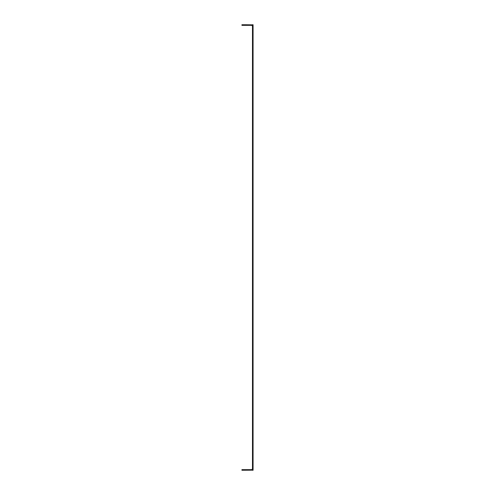 <?xml version="1.0" encoding="UTF-8"?>
<svg xmlns="http://www.w3.org/2000/svg" width="495" height="495" viewBox="0 0 495 495"><rect width="100%" height="100%" fill="white"/><g stroke="black" fill="none" stroke-linecap="round" stroke-linejoin="round"><path stroke-width="0.37" stroke-dasharray="2.48 1.86" d="M252.481 463.524L252.481 458.698L253.075 458.698L252.481 458.698L252.481 310.099L253.075 310.099L252.481 310.099L252.481 184.901L253.075 184.901L253.075 314.925L252.481 314.925L253.075 314.925L253.075 466.538L252.481 466.538L252.481 463.524L253.075 463.524M252.481 28.463L252.481 180.075L253.075 180.075L253.075 36.302L252.481 36.302L253.075 36.302L253.075 24.75L253.075 25.431L252.481 24.837L253.075 25.431L253.075 24.75L252.481 24.75L253.075 24.75L252.481 24.75L252.481 28.463L253.075 28.463M252.481 466.538L252.481 470.25L253.075 469.569L252.481 470.163L253.075 470.25L253.075 466.538M252.481 470.25L253.075 470.25L252.481 470.25M252.481 26.086L252.481 24.837L252.481 26.086L251.732 25.344L245.644 25.344L245.644 24.75L241.925 24.75L241.925 25.344L245.644 25.344M252.481 180.075L252.481 184.901L253.075 184.901L253.075 180.075L252.481 180.075L253.075 180.075M252.481 468.914L252.481 470.163L252.481 468.914L251.732 469.656L241.925 469.656L241.925 470.25L252.481 470.163M252.481 31.476L253.075 31.476M249.059 470.25L245.941 470.25L249.059 470.25L245.941 470.25L249.059 470.25L245.941 470.25L249.059 470.25L249.059 469.656L245.941 469.656L249.059 469.656L245.941 469.656L249.059 469.656L245.941 469.656L249.059 469.656L249.059 470.25L249.059 469.656M252.481 24.837L245.644 24.75M249.059 24.75L245.941 24.75L249.059 24.75L245.941 24.75L249.059 24.75L245.941 24.75L249.059 24.75L249.059 25.344L245.941 25.344L249.059 25.344L245.941 25.344L249.059 25.344L245.941 25.344L249.059 25.344L249.059 24.75L249.059 25.344M252.481 36.302L253.075 36.302M252.481 458.698L253.075 458.698M252.481 184.901L253.075 184.901M252.481 310.099L253.075 310.099M252.481 314.925L253.075 314.925M245.644 470.25L245.644 469.656M245.941 24.75L245.941 25.344M245.941 469.656L245.941 470.25"/><path stroke-width="0.74" d="M253.075 184.901L252.481 184.901L252.481 310.099L253.075 310.099L253.075 180.075L252.481 180.075L252.481 36.302L253.075 36.302L253.075 180.075M252.481 314.925L253.075 314.925L253.075 458.698L252.481 458.698L252.481 310.099M253.075 28.463L253.075 31.476L252.481 31.476L252.481 24.75L253.075 24.75L253.075 28.463L252.481 28.463M252.481 470.25L252.481 466.538L253.075 466.538L253.075 470.25L252.481 470.25M252.481 458.698L252.481 466.538M252.481 184.901L252.481 180.075M252.481 36.302L252.481 31.476M253.075 36.302L253.075 31.476M253.075 314.925L253.075 310.099M252.481 463.524L253.075 463.524L253.075 458.698M253.075 463.524L253.075 466.538M252.481 470.163L241.925 470.25L241.925 469.656L245.644 469.656L245.644 470.25M252.481 468.914L251.732 469.656L245.644 469.656M245.644 25.344L241.925 25.344L241.925 24.75L245.644 24.75L245.644 25.344L251.732 25.344L252.481 26.086M252.481 24.837L245.644 24.75"/></g></svg>
